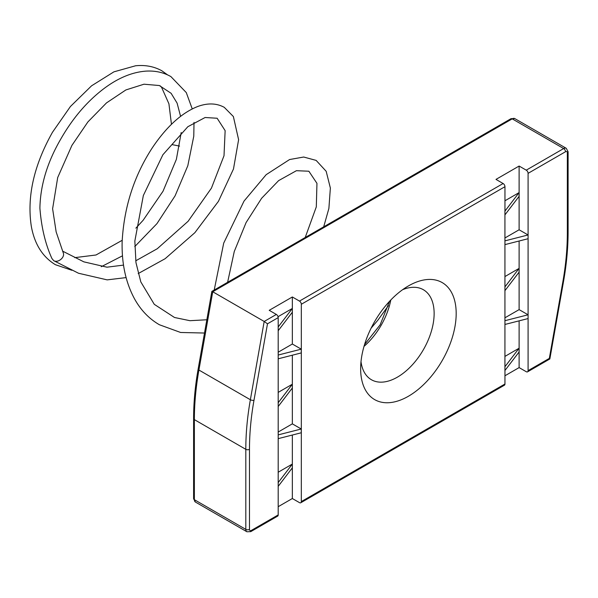 <?xml version="1.0" encoding="UTF-8"?>
<svg xmlns="http://www.w3.org/2000/svg" width="598" height="598" viewBox="0 0 598 598"><rect width="100%" height="100%" fill="white"/><g stroke="black" fill="none" stroke-linecap="round" stroke-linejoin="round"><path stroke-width="0.9" d="M292.347 435.038L292.347 464.055L278.19 482.586L278.19 402.746L292.347 384.222L278.19 392.393M278.19 406.513L292.347 387.982L292.347 423.855L301.257 428.998L278.19 434.881M292.347 355.197L292.347 387.982M504.936 237.967L519.116 229.781L519.116 166.05L526.247 170.161A2.601 1.502 -120 0 1 528.086 173.345L528.086 234.962L504.936 240.859M519.116 229.781L528.086 234.962L528.086 314.795L504.936 320.692M504.929 366.746L519.079 348.23L519.079 351.998L504.929 370.513L504.936 286.913L519.079 268.397L504.936 276.56M519.079 268.397L519.079 272.157L504.929 290.673M504.936 317.807L519.116 309.622L528.086 314.795L528.086 370.648L549.338 358.381L549.846 358.95L527.548 371.844A2.601 1.502 -120 0 0 528.086 370.648M519.116 241.009L519.116 309.622M519.116 320.849L519.116 367.598L526.247 371.709A2.601 1.502 -120 0 0 527.548 371.844M278.19 482.586L278.19 486.353L292.347 467.823L292.347 498.523L299.478 502.634A2.601 1.502 -120 0 0 300.779 502.769A2.601 1.502 -120 0 0 301.317 501.58L301.317 304.27A2.601 1.502 -120 0 0 299.478 301.086L503.12 183.519L495.989 179.4L519.116 166.05M503.12 183.519A2.601 1.502 60 0 1 504.959 186.696L504.959 211.124M402.536 289.738A51.966 30.005 -60 0 1 423.369 289.724A51.966 30.005 -60 0 1 431.337 331.367A51.966 30.005 -60 0 1 397.386 377.159A51.966 30.005 -60 0 1 371.403 379.73A51.966 30.005 -60 0 1 361.005 361.678M408.412 396.25A67.559 39.005 -60 0 1 360.639 368.674A67.559 39.005 -60 0 1 408.412 285.934A67.559 39.005 -60 0 1 456.184 313.509A67.559 39.005 -60 0 1 408.412 396.25M528.086 238.722L504.936 244.619M528.086 318.562L504.936 324.46M301.257 428.998L301.257 432.765L278.19 438.64M278.19 432.033L292.347 423.855M278.19 355.04L301.257 349.165L301.257 352.932L278.19 358.807M301.257 349.165L292.347 344.022L278.19 352.2M278.19 402.746L278.19 326.971L292.347 308.441L278.04 316.701M278.19 330.731L292.347 312.208L292.347 344.022M299.478 301.086L292.347 296.974L292.347 312.208M292.347 467.823L292.347 464.055L278.19 472.233M504.959 370.506L504.959 384.006A2.601 1.502 60 0 1 504.42 385.194L300.779 502.769M526.247 170.161L563.667 148.558L512.217 118.86A2.601 1.502 -120 0 0 510.924 118.733L514.818 118.606A5.195 2.997 120 0 0 512.217 118.86L212.739 291.764L264.181 321.47L250.368 399.733L198.917 370.035L212.739 291.764L211.849 291.405L198.155 369.018C195.12 386.196 193.61 402.708 193.603 418.563L193.603 498.62A2.601 1.502 180 0 0 194.365 499.681A5.195 2.997 120 0 0 195.441 502.058L193.603 498.62M504.929 214.899L519.079 196.383L519.079 192.616L504.929 211.131L504.936 286.913M519.116 367.598L504.959 375.768M292.347 498.523L278.19 506.693M278.19 326.971L278.19 317.62A2.601 1.502 60 0 0 276.351 314.443L264.181 321.47L267.485 323.802L253.993 400.234A257.237 148.521 -60 0 0 249.478 449.322L249.478 529.38A2.601 1.502 -60 0 0 251.317 530.441L278.19 514.93L278.19 486.353M278.19 514.93A2.601 1.502 60 0 1 277.651 516.119L250.779 531.629A2.601 1.502 60 0 0 251.317 530.441M519.079 348.23L504.936 356.401M519.079 192.616L504.959 200.771M292.347 296.974L269.22 310.325L276.351 314.443M192.235 108.888L186.277 92.578L170.908 76.596C163.426 72.343 154.979 70.527 145.568 71.155C131.366 72.298 117.014 78.473 102.52 89.678C86.329 102.288 72.433 118.71 60.832 138.96C47.317 162.193 40.343 185.26 39.902 208.149C41.367 227.285 45.381 244.081 51.929 258.53L53.715 260.661C58.036 263.284 65.421 257.207 63.164 252.588L56.152 231.919L52.609 208.777L57.692 177.554L71.917 145.389L87.906 121.917L106.489 102.908L125.879 89.947L143.998 84.206L159.337 85.536L171.118 93.303L177.098 103.125L180.581 116.341M179.572 146.091L171.918 144.581M171.462 124.332L168.92 103.798L161.647 87.45L160.234 85.858M71.917 270.296L55.412 264.705C42.548 256.893 34.505 244.059 31.298 226.194C26.828 196.667 33.892 165.354 52.489 132.255L70.422 106.511L91.554 85.82L113.912 71.842L135.589 65.773C145.314 64.801 154.075 66.475 161.879 70.796L167.515 74.847M562.83 281.95A2.601 1.129 10 0 0 563.548 281.344C566.575 264.166 568.093 247.654 568.1 231.8A2.601 1.502 0 0 1 567.338 232.861A257.237 148.521 -60 0 1 562.83 281.95L549.338 358.381M301.317 501.58L504.959 384.006M198.155 369.018A2.601 1.129 -170 0 0 198.917 370.035A259.838 150.016 120 0 0 194.365 419.624A2.601 1.502 180 0 1 193.603 418.563M194.365 419.624L194.365 499.681L245.808 529.38L245.808 449.322L194.365 419.624M364.01 346.377A51.966 30.005 120 0 0 390.786 300.002M301.317 304.27L504.959 186.696M528.086 173.345L565.499 151.743A2.601 1.502 -60 0 1 567.338 152.804L567.338 232.861M267.485 323.802L278.19 317.62M565.499 151.743A2.601 1.502 60 0 0 563.667 148.558A5.195 2.997 -60 0 1 566.261 148.304L514.818 118.606M195.441 502.058L246.884 531.757A5.195 2.997 -60 0 1 245.808 529.38A2.601 1.502 180 0 0 249.478 529.38M249.478 449.322A2.601 1.502 180 0 1 245.808 449.322A259.838 150.016 -60 0 1 250.368 399.733A2.601 1.129 -170 0 0 253.993 400.234M567.338 152.804A2.601 1.502 0 0 0 568.1 151.743L566.261 148.304M549.846 358.95L563.548 281.344M211.864 291.39L510.924 118.733M364.533 344.62L380.164 324.781L389.53 301.325M246.884 531.757L250.779 531.629M568.1 151.743L568.1 231.8M181.209 132.487L176.373 159.352L163.03 191.225L143.079 220.333L135.881 228.152M122.186 240.306L96.001 254.995L74.72 257.648M194.006 122.396L193.782 136.165L187.809 165.736L175.102 195.815L156.96 223.63L134.759 246.593M122.47 255.824L101.241 266.723M53.715 260.661L78.502 273.241L107.177 279.871L126.103 277.599M138.198 273.578L165.138 258.702L194.858 232.697L218.419 201.369L233.482 168.995L238.609 139.685L233.37 116.535L224.272 107.341C216.558 103.148 207.73 102.856 197.789 106.474C181.725 112.798 166.528 126.627 152.206 147.975C134.049 175.932 124.025 207.162 122.142 241.667C121.603 263.524 125.744 282.6 134.557 298.903C140.784 310.145 149.059 318.756 159.397 324.744L180.633 332.481L204.501 333.034M62.633 251.153L83.862 261.857L106.982 267.186L123.517 265.108M135.724 260.818L157.274 248.731L188.116 221.282L211.438 188.123L224.011 155.727L225.14 130.641L217.141 118.247L205.107 117.507L187.832 126.724L162.888 154.747L143.341 195.524L134.842 241.061L135.97 262.634L140.807 281.89L154.277 304.33L174.511 317.493L189.925 320.692L206.848 319.766M305.212 237.496L316.305 206.871L316.955 183.347L308.86 171.222L296.421 170.692L278.623 180.618L261.618 198.274L246.084 222.583L234.274 251.481L227.614 282.293M371.096 328.197L377.958 320.079L388.401 305.675M214.219 290.03L223.697 243.132L244.044 201.063L266.17 174.676L289.589 159.539L303.702 157.027L316.14 160.399L326.179 171.305L330.365 188.049L328.885 208.448L323.697 226.821"/></g></svg>
